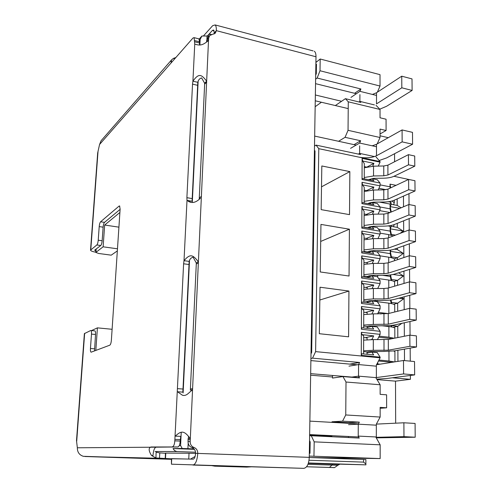<?xml version="1.0" encoding="UTF-8"?>
<svg xmlns="http://www.w3.org/2000/svg" width="493" height="493" viewBox="0 0 493 493"><rect width="100%" height="100%" fill="white"/><g stroke="black" fill="none" stroke-linecap="round" stroke-linejoin="round"><path stroke-width="0.74" d="M117.334 250.906L111.227 255.164L98.723 253.482L95.827 252.434L103.123 246.814L104.658 225.03L119.904 212.471M95.821 350.461L97.411 327.857L91.538 330.563M199.887 45.029L200.164 39.348L201.908 36.032L199.141 39.12M179.279 445.555L180.586 445.536L182.207 448.488L187.919 448.661L188.172 443.225M206.918 39.009L207.054 35.995L201.908 36.032M195.542 452.229L177.492 451.57C175.508 451.422 174.035 450.411 173.074 448.538L182.207 448.488M112.102 329.287L97.411 327.857M118.918 227.162L104.658 225.03M117.476 248.799L103.123 246.814M315.908 62.451L320.197 59.012L380.023 74.659L380.023 86.041L377.367 92.191M207.054 35.995L208.847 36.457M315.877 64.072L316.469 64.226L316.315 73.623L315.723 73.475M309.98 453.332L309.327 453.307L309.98 453.332L310.171 441.931L309.542 440.6M194.014 448.895L187.919 448.661M309.518 441.901L310.171 441.931M314.417 150.883L315.021 151.012L311.662 352.433L311.028 352.372M309.641 457.529L380.158 458.57L309.284 456.08M394.554 153.73L394.591 161.735M394.646 175.97L394.653 176.426M393.987 176.291L408.845 179.477M408.956 193.681L409.042 204.577M409.147 218.59L409.239 230.009M409.35 243.819L409.443 255.781M409.547 269.381L409.646 281.891M409.751 295.282L409.856 308.359M409.96 321.522L410.065 335.178M410.164 348.113L410.268 361.141M410.379 375.456L410.41 379.314L395.503 381.144L395.676 423.185M375.999 105.299L380.035 109.464L380.035 117.79L386.062 119.214L386.087 130.485L380.041 133.973M380.023 86.041L320.012 70.752L320.197 59.012M320.012 70.752L317.147 78.03L315.625 79.2M315.693 75.207L316.315 73.623M194.396 449.351L173.074 448.538M313.961 456.136L314.189 441.857L311.268 435.744L309.622 435.8M311.662 352.433L311.003 353.851M310.923 358.46L312.544 358.152L315.606 351.626L318.792 148.676L316.044 145.108L314.497 146.082M315.021 151.012L314.429 150.223M314.189 441.857L380.158 444.815L380.158 458.57M348.539 424.658L358.257 424.171L359.329 422.137L342.555 421.176L345.747 414.958L346.012 382.032L380.134 384.762L380.14 394.345L386.604 394.825L386.629 407.803L380.14 407.372L380.146 417.06L376.338 424.116L376.332 437.309L403.97 436.644L415.205 437.211L415.081 423.444L403.89 422.784L376.338 424.116M375.968 437.322L380.158 444.815M377.022 379.61L395.503 381.144M410.41 379.314L392.385 377.786M396.039 185.337L390.018 184.142L390.031 186.822L380.06 184.857M404.513 360.593L404.439 349.124M404.359 336.244L404.272 322.786M404.186 309.666L404.106 296.792M404.02 283.438L403.94 271.138M403.853 257.549L403.773 245.81M403.687 232.006L403.613 220.809M403.527 206.789L403.459 196.128M377.718 362.46L377.718 363.957L380.085 364.179M388.311 137.67L380.041 135.803M374.403 104.91L359.865 101.379L358.978 101.965M350.948 97.411L359.915 91.322L376.005 95.328M359.915 91.322L360.901 88.98L317.147 78.03M318.792 148.676L380.054 161.581L380.054 162.16L362.121 158.389L362.028 179.47L380.06 183.045L380.06 185.843L362.016 182.299L361.924 203.652L380.066 206.992L380.072 209.827L361.911 206.518L361.819 228.136L380.078 231.235L380.078 234.107L361.807 231.038L361.714 252.934L380.085 255.787L380.091 258.696L361.702 255.867L361.603 278.046L380.097 280.653L380.097 283.598L361.591 281.022L361.492 303.485L380.103 305.833L380.103 308.815L361.48 306.498L361.381 329.25L380.115 331.339L380.115 334.359L361.369 332.307L361.27 355.361L380.121 357.172L380.121 357.807L315.606 351.626M320.955 224.414L320.247 271.963L349.05 276.025L349.408 229.196L320.955 224.414M349.512 214.634L349.839 171.601L321.818 165.968L321.171 209.636L349.512 214.634M348.594 336.818L319.328 333.712L320.019 287.222L348.939 291.049L348.594 336.818M311.268 435.744L359.249 438.061L358.195 436.089L375.765 436.958M386.629 407.803L380.14 408.303M358.257 424.171L375.771 425.157M375.259 301.383L376.097 301.155L375.943 301.469M390.259 188.049L390.031 186.822M390.018 184.142L390.715 187.833M401.136 207.806L397.185 205.408L391.232 204.293L390.173 206.592L399.798 208.373M397.272 223.354L397.29 227.39L391.3 226.349L390.24 228.826L403.2 231.057L397.29 227.39M400.082 233.38L403.2 231.057M397.389 248.096L397.395 249.624L394.437 249.15M391.405 257.74L391.399 256.816L397.438 257.759L403.342 253.39L397.395 249.624M394.11 258.887L397.438 257.759L397.444 259.706M391.479 280.548L391.473 279.476L397.543 280.344L403.484 275.975L398.584 272.814M393.944 281.423L397.543 280.344L397.568 285.318M391.553 303.62L391.553 302.4L397.654 303.189L403.631 298.826L401.573 297.476M393.648 304.23L397.654 303.189L397.691 311.262M391.627 326.964L391.627 325.596L397.765 326.304L401.881 323.322M393.143 327.315L397.765 326.304L397.82 337.545M397.882 350.283L397.931 361.369M397.155 198.925L397.185 205.408M391.448 362.213L378.476 360.999M359.865 101.379L360.839 102.415L345.408 98.668L348.274 101.811L380.035 109.464M354.584 93.294L360.901 88.98M321.43 102.248L315.163 106.698M375.962 156.873L380.054 161.581M316.044 145.108L360.593 154.562L359.607 153.391L374.544 156.571M380.121 357.807L376.541 364.734M375.814 366.139L358.553 364.573L359.607 362.478L312.544 358.152M367.032 352.951L371.901 352.064L373.676 354.929L361.862 353.777L361.27 355.361M371.901 352.064L377.25 352.594L380.121 357.172M363.594 353.949L363.661 335.832L361.942 334.624L373.7 335.893L371.919 339.418L370.933 339.622M361.369 332.307L361.942 334.624M373.811 339.622L371.919 339.418M380.115 334.359L377.422 339.659M367.106 327.463L371.944 326.354L373.706 329.09L361.967 327.771L361.381 329.25M371.944 326.354L377.256 326.958L380.115 331.339M363.692 327.968L363.754 310.282L362.047 308.864L373.731 310.3L371.876 313.887M361.48 306.498L362.047 308.864M380.103 308.815L377.564 313.905M367.174 302.295L371.987 300.964L373.737 303.583L362.078 302.098L361.492 303.485M371.987 300.964L377.268 301.642L380.103 305.833M363.785 302.32L363.852 285.065L362.152 283.432L373.762 285.034L372.079 288.491M361.591 281.022L362.152 283.432M380.097 283.598L377.7 288.485M367.248 277.442L372.03 275.895L373.768 278.397L362.182 276.758L361.603 278.046M372.03 275.895L377.274 276.647L380.097 280.653M363.883 276.998L363.945 260.162L362.256 258.326L373.793 260.082L372.197 263.416M361.702 255.867L362.256 258.326M380.091 258.696L377.823 263.385M368.037 252.632L372.067 251.147L373.799 253.531L362.287 251.732L361.714 252.934M372.067 251.147L377.287 251.966L380.085 255.787M363.976 251.997L364.037 235.568L362.361 233.534L373.823 235.451L372.314 238.655M361.807 231.038L362.361 233.534M380.078 234.107L377.946 238.6M368.721 228.105L372.11 226.706L373.83 228.98L362.392 227.026L361.819 228.136M372.11 226.706L377.293 227.593L380.078 231.235M364.068 227.31L364.124 211.287L362.466 209.057L373.854 211.121L372.425 214.202M361.911 206.518L362.466 209.057M380.072 209.827L378.057 214.128M369.275 203.88L372.153 202.561L373.86 204.731L362.491 202.629L361.924 203.652M372.153 202.561L377.299 203.523L380.066 206.992L390.092 208.841L390.08 204.071L390.937 202.216L388.262 201.717M364.161 202.937L364.216 187.303L362.565 184.887L373.885 187.094L372.529 190.051M362.016 182.299L362.565 184.887M380.06 185.843L378.168 189.959M369.738 179.957L372.19 178.725L373.891 180.783L362.595 178.54L362.028 179.47M372.19 178.725L377.311 179.748L380.06 183.045M364.247 178.867L364.302 163.608L362.663 161.014L373.916 163.362L372.634 166.203M362.121 158.389L362.663 161.014M380.054 162.16L378.273 166.086M320.703 241.447L349.408 229.196M321.51 186.835L349.839 171.601M319.828 300.015L348.939 291.049M348.44 437.537L348.446 436.478M345.747 414.958L380.146 417.06M348.545 423.302L348.551 422.717L359.329 422.137M391.276 338.851L391.374 338.549L378.679 337.181M391.3 326.908L390.998 325.466M381.101 313.93L377.755 313.523M391.208 303.546L390.481 300.052M374.89 300.342L377.737 300.705L376.097 301.155M391.115 280.462L390.296 276.431L382.562 275.316M368.351 276.117L370.434 276.413M391.023 257.642L390.228 253.642L377.743 251.676L377.743 252.595M390.937 235.081L390.16 231.112L378.451 229.109M388.009 225.917L390.148 226.287L390.45 225.578M390.739 212.23L390.092 208.841M379.425 202.081L390.08 204.071M390.937 202.216L391.232 204.293M391.214 212.027L390.173 206.592M403.342 253.39L390.308 251.313L390.82 250.037M391.331 235.192L391.331 234.415L395.515 235.124M391.331 234.415L390.24 228.826M403.484 275.975L393.1 274.465M391.399 256.816L390.308 251.313M403.631 298.826L398.868 298.197M391.473 279.476L390.548 274.909M391.553 302.4L391.048 299.99M348.274 101.811L348.046 130.318L380.041 137.51L380.041 129.098L386.087 130.485M345.408 98.668L335.634 105.354M348.046 130.318L345.063 137.325L338.568 141.281M359.662 145.866L359.625 153.397L358.362 154.093M348.964 366.139L358.553 364.573M359.607 362.478L349.802 364.111M332.017 422.372L332.023 421.774L348.551 422.717M331.851 436.743L331.863 435.67M346.012 382.032L342.949 376.566L332.522 378.069L332.553 375.475M342.555 421.176L332.023 421.774M377.724 339.061L377.724 339.659M377.73 313.573L377.73 313.905M377.737 300.348L377.737 300.705M390.296 276.431L390.29 274.94M377.737 275.322L377.737 277.306M390.228 253.642L390.216 250.13M391.3 225.418L391.3 226.349M390.16 231.112L390.148 226.287M380.041 137.51L377.182 143.919M375.968 146.631L359.656 143.056L360.654 140.764L345.063 137.325M360.654 140.764L354.023 144.64M375.808 377.601L358.491 376.147L359.533 377.94L342.949 376.566M375.826 377.638L380.134 384.762M350.572 148.344L359.656 143.056M358.571 364.906L358.516 376.153L351.891 377.077M367.267 166.88L373.916 163.362M373.7 335.893L365.11 337.711M366.644 190.606L373.885 187.094M373.731 310.3L365.523 312.42M366.484 214.369L373.854 211.121M373.762 285.034L365.837 287.45M366.305 238.427L373.823 235.451M373.793 260.082L366.089 262.787M391.904 201.027L394.301 202.759L393.574 204.731M378.926 188.308L385.988 189.682M408.506 164.816L387.923 174.997L383.776 175.785L373.534 175.964L373.546 166.178L383.764 165.981L387.899 165.167L408.426 154.648L408.506 164.816L414.804 166.153L394.073 176.248C391.491 177.437 388.046 178.084 383.751 178.195L373.583 178.361L368.419 179.692M364.253 177.511L373.534 175.964M373.546 166.178L364.29 167.78M414.804 166.153L414.705 156.022L408.426 154.648M366.478 167.065L364.296 166.616M367.39 227.877L369.423 226.866L373.521 226.238L383.813 226.151C388.164 226.077 391.652 225.547 394.264 224.561L393.445 226.725M389.988 212.551L388.595 212.261L388.595 213.142M379.69 210.64L388.595 212.261M408.697 189.731L387.979 199.08L383.813 199.801L373.497 199.936L373.509 190.027L383.794 189.873L387.954 189.127L408.617 179.427L408.697 189.731L415.038 190.982L394.166 200.257C391.565 201.341 388.108 201.933 383.782 202.019L373.552 202.155L369.485 202.851L367.827 203.615M364.167 201.341L373.497 199.936M373.509 190.027L364.204 191.494M415.038 190.982L414.94 180.715L408.617 179.427M367.069 190.686L364.204 190.138M393.303 235.968L388.65 234.594L388.657 237.737M380.078 233.146L388.65 234.594M364.117 213.944L367.427 214.689M367.39 227.711L364.068 227.144M394.264 224.561L415.272 216.131L408.894 214.973L388.04 223.471L383.844 224.112L373.466 224.21L373.478 214.178L364.111 215.496M364.074 225.467L373.466 224.21M373.478 214.178L383.831 214.067L388.016 213.389L408.814 204.533L408.894 214.973M415.272 216.131L415.18 205.735L408.814 204.533M394.536 260.23L394.529 259.336C393.907 258.431 391.966 257.716 388.712 257.186L388.724 262.646M380.085 255.842L388.712 257.186M409.098 240.541L388.102 248.17L383.874 248.737L373.435 248.792L373.447 238.63L383.862 238.563L388.077 237.959L409.011 229.972L409.098 240.541L415.513 241.619L394.363 249.175C391.732 250.062 388.225 250.53 383.844 250.58L373.491 250.629L369.368 251.184L367.322 251.941L367.322 252.521M364.025 238.051L367.359 238.6L367.359 239.08M367.322 251.941L363.976 251.418M363.982 249.902L373.435 248.792M373.447 238.63L364.019 239.801M415.513 241.619L415.414 231.081L409.011 229.972M394.628 282.791L394.622 281.99C393.993 281.176 392.04 280.523 388.767 280.042L388.786 287.875M367.248 276.986L368.228 277.121M378.655 278.607L388.767 280.042M409.295 266.454L388.157 273.184L383.905 273.677L373.398 273.689L373.417 263.398L383.893 263.367L388.133 262.843L409.215 255.744L409.295 266.454L415.759 267.44L394.468 274.102C391.812 274.884 388.287 275.291 383.874 275.316L373.46 275.322L369.312 275.803L367.248 276.474L367.248 277.473M363.933 262.461L367.291 262.966L367.285 263.78M367.248 276.474L363.883 275.994M363.889 274.644L373.398 273.689M373.417 263.398L363.926 264.414M415.759 267.44L415.661 256.767L409.215 255.744M388.176 313.597L378.322 312.396M394.72 305.611L394.714 304.908C394.086 304.187 392.12 303.602 388.829 303.164L388.854 313.431M369.479 300.681L371.895 300.989M377.293 301.685L388.829 303.164M409.504 292.719L388.219 298.518L383.942 298.937L373.367 298.9L373.38 288.479L383.93 288.497L388.194 288.048L409.418 281.86L409.504 292.719L416.006 293.6L394.566 299.35C391.898 300.027 388.348 300.366 383.911 300.373L369.251 300.736L367.18 301.315L367.174 302.745M363.84 287.179L367.217 287.635L367.217 288.793M367.18 301.315L363.791 300.878M363.797 299.695L373.367 298.9M373.38 288.479L363.834 289.342M416.006 293.6L415.901 282.785L409.418 281.86M394.813 328.695L394.813 328.091C394.172 327.463 392.2 326.958 388.885 326.557L388.915 337.2L394.234 338.26M388.915 337.2L379.203 336.146M381.625 325.725L388.885 326.557M409.708 319.328L388.281 324.184L373.33 324.437L373.349 313.881L388.256 313.579L409.621 308.328L409.708 319.328L416.258 320.117L394.671 324.924C391.984 325.485 388.41 325.762 383.942 325.744L369.189 325.984L367.106 326.471L367.1 328.35M363.748 312.205L367.143 312.617L367.143 314.121M367.106 326.471L363.698 326.083M363.698 325.072L373.33 324.437M373.349 313.881L363.742 314.583M416.258 320.117L416.154 309.154L409.621 308.328M388.952 351.373L388.977 360.999L394.394 361.93M388.977 360.999L378.963 360.056M394.905 352.057L394.905 351.546L393.66 351.004M409.917 346.302L388.342 350.184L373.3 350.307L373.312 339.615L388.318 339.437L409.831 335.154L409.917 346.302L416.511 346.992L394.776 350.831L383.979 351.447L369.128 351.558L367.032 351.947L367.026 354.282M363.655 337.557L367.075 337.921L367.069 339.782M367.032 351.947L363.6 351.608M363.606 350.776L373.3 350.307M373.312 339.615L363.643 340.152M416.511 346.992L416.406 335.881L409.831 335.154M169.98 459.168L171.385 459.193L169.98 459.168M94.52 350.948L95.519 334.482C95.63 332.362 95.414 331.167 94.89 330.883L90.675 330.526L84.377 333.625L76.507 440.594L77.346 447.792C77.333 452.192 79.336 455.039 83.36 456.315L147.758 458.41M91.088 456.709L89.794 456.672M339.172 464.412L308.877 463.309L365.917 464.856L308.433 462.97M191.814 459.143L190.514 459.1L195.111 456.469M195.579 453.437L189.022 453.258L188.757 459.051L190.514 459.1M188.757 459.051L171.41 458.755M307.959 464.326L331.881 465.09L329.503 467.469L306.572 466.766L333.86 467.561C333.712 468.128 335.024 467.37 337.81 465.287L331.881 465.09L332.843 464.135C341.889 464.437 341.803 464.455 332.59 464.184M171.521 59.936L101.083 140.745L99.574 144.474M159.479 458.317L159.787 452.901L156.115 452.241L155.936 457.972L171.404 458.817M165.475 453.27L159.787 452.901M155.936 457.972L151.542 455.514C148.584 450.824 148.393 447.977 150.963 446.985L177.881 446.96C179.144 446.596 179.92 444.631 180.222 441.075L180.715 436.373L175.311 436.132C181.498 430.216 184.407 430.783 190.236 438.536L188.098 438.61L188.043 441.617C188.079 444.52 189.337 446.473 191.82 447.478C194.291 448.476 195.548 450.423 195.585 453.326C195.296 456.9 194.489 458.847 193.17 459.174L171.416 458.656L171.447 464.19L171.724 458.656M197.101 44.721L194.747 44.13L194.119 37.647L192.991 38.004L172.304 61.576L171.003 62.056L171.619 59.819L173.437 58.377L175.865 57.521M95.913 251.19L94.644 250.154L100.763 245.502C101.453 244.756 101.922 243.172 102.156 240.757L98.224 240.202L99.204 226.589C99.438 224.186 99.9 222.583 100.597 221.776L119.121 206.056L119.565 205.945L120.126 209.118L111.375 340.244C111.116 342.974 110.586 344.619 109.791 345.18L91.1 352.199C90.552 351.91 90.336 350.671 90.447 348.477L91.482 334.1L95.519 334.482M102.156 240.757L103.117 227.168C103.351 224.771 103.813 223.169 104.516 222.368L120.107 209.359M77.346 447.786L156.115 447.182C154.432 447.724 153.385 450.51 152.984 455.55L151.542 455.514M156.115 447.182L177.881 446.96M180.222 441.075L174.818 440.847C174.516 444.415 173.739 446.381 172.495 446.75M174.818 440.847L183.606 263.786L184.012 260.68L189.158 261.389C189.676 259.152 190.994 257.765 193.114 257.229L196.257 262.917L196.288 263.995L190.347 390.117L192.473 389.76L188.19 393.543C186.2 395.306 184.259 395.854 182.379 395.207L177.511 391.762L182.848 392.126L189.158 261.389M197.804 82.325L192.067 201.224L187.001 200.374L186.89 197.681L192.529 84.143L192.911 81.185L197.804 82.325C198.303 80.002 199.573 78.529 201.6 77.912L204.601 83.194L204.638 84.18L199.234 198.839L200.429 198.18C196.048 202.648 191.95 203.64 188.135 201.156L187.001 200.374L184.012 260.68C190.002 253.636 192.769 254.425 198.346 261.845L196.257 262.917M199.529 45.017L199.517 41.8L198.938 38.879L198.476 38.756M174.719 58.679L173.437 58.377M172.304 61.576L99.568 144.474L97.676 152.953M208.699 38.053L209.679 35.545L207.652 37.77L206.672 40.266L208.699 38.053L208.514 40.494C202.34 45.707 199.801 45.609 194.747 44.13L192.911 81.185C198.691 73.106 201.323 74.11 206.641 81.185L204.601 83.194M90.866 330.501C91.39 330.778 91.593 331.98 91.482 334.1M95.845 252.2C92.598 251.67 90.823 250.986 90.521 250.154L96.844 244.959L100.763 245.502M98.224 240.202C97.99 242.624 97.528 244.208 96.844 244.959M206.672 40.266L206.598 41.905M208.514 40.494L190.181 441.562L188.043 441.617M209.679 35.545L215.342 33.167L216.335 30.646C216.433 27.676 216.033 25.772 215.133 24.933L313.073 50.89M191.82 447.478L193.977 447.459C191.481 446.448 190.218 444.483 190.181 441.562M314.306 51.217C315.446 52.092 316.013 53.94 316.001 56.775L309.259 457.356C308.809 464.104 306.979 467.771 303.768 468.35L171.447 464.19M193.977 447.459C196.46 448.464 197.724 450.423 197.767 453.344C197.175 460.511 195.567 464.418 192.929 465.053M207.306 36.057L212.458 30.381L213.672 30.024L214.276 32.889L214.073 34.048M203.658 35.706L212.668 25.673L215.133 24.933M192.942 465.053L303.768 468.35M251.455 466.797L246.679 467.105L214.8 466.168L211.676 465.614M210.819 34.701L209.901 34.109L211.386 34.492M315.921 61.607L316.703 61.81M207.343 36.069L208.28 35.034L208.225 36.297M209.901 34.109L208.28 35.034M309.025 460.246L363.557 462.12L365.868 463.993L365.917 464.856M365.868 463.993L365.886 459.568L309.253 457.516M189.022 453.258L165.488 453.092L165.204 458.484M379.129 160.515L386.617 157.914L412.592 144.227L412.487 132.358L402.078 129.936L376.498 144.301L376.492 155.751C371.784 157.834 366.157 158.333 359.607 157.242M402.078 129.936L402.152 141.879L412.592 144.227M402.152 141.879L376.492 155.751M356.143 145.102L314.67 136.093M372.209 145.805L376.498 144.301M341.581 101.287L315.36 94.983M348.218 108.608L315.261 100.788M379.752 109.175L386.506 106.315L412.111 90.447L412.012 78.905L401.746 76.193L376.523 92.739L376.516 103.875L401.82 87.797L412.111 90.447M356.365 93.732L315.551 83.656M372.449 94.44L376.523 92.739M401.746 76.193L401.82 87.797M358.214 436.952L309.641 434.579M331.857 436.188L309.635 435.109M376.27 437.864L415.205 437.211M358.275 423.851L309.869 421.121M358.51 377.632L310.67 373.651M332.535 376.997L310.639 375.198M376.757 379.179L387.073 378.47L414.65 374.902L414.527 361.548L403.502 360.494L376.369 364.758L376.362 377.57L403.588 373.934L414.65 374.902M357.259 364.783L310.886 360.593M403.89 422.784L403.97 436.644M403.502 360.494L403.588 373.934M180.586 445.536L181.227 432.281M183.119 392.958L189.503 260.458M192.332 201.847L198.137 81.351M200.164 39.348L199.455 40.13M96.203 248.971L95.969 252.169M188.388 438.597L188.486 436.397M155.079 451.496L177.492 451.57M383.764 165.981L383.776 175.785M387.899 165.167L387.923 174.997M383.794 189.873L383.813 199.801M387.954 189.127L387.979 199.08M383.831 214.067L383.844 224.112M388.016 213.389L388.04 223.471M383.862 238.563L383.874 248.737M388.077 237.959L388.102 248.17M383.893 263.367L383.905 273.677M388.133 262.843L388.157 273.184M383.93 288.497L383.942 298.937M388.194 288.048L388.219 298.518M383.961 313.942L383.979 324.517M388.256 313.579L388.281 324.184M383.998 339.72L384.01 350.437M388.318 339.437L388.342 350.184M89.886 456.678L171.379 459.322L89.88 456.678M332.843 464.135L308.316 463.334M84.975 456.524L157.828 458.256M103.117 227.168L99.204 226.589M104.516 222.368L100.597 221.776M119.793 206.16L119.121 206.056M94.502 348.828L90.447 348.477M180.29 439.608L174.892 439.374M182.737 389.02L177.406 388.65M188.757 264.482L183.606 263.786M191.943 198.543L186.89 197.681M197.416 85.271L192.529 84.143M199.462 42.99L194.63 41.769M194.692 40.574L199.517 41.8M98.015 151.505L90.798 249.631M84.648 333.311L76.717 441.143M206.604 41.769L208.631 39.563M206.678 82.177L204.638 84.18M199.363 197.829L201.434 196.405M196.288 263.995L198.377 262.923M190.489 388.989L192.609 388.626M188.129 439.768L190.267 439.707M316.001 56.775L216.335 30.646L214.276 32.889M195.585 453.326L309.259 457.356M214.11 30.812L212.458 30.381M363.557 462.12L363.569 459.47M165.5 458.49L165.784 453.079M329.503 467.469L333.286 467.58M359.884 101.379L359.921 94.613M358.214 436.095L358.275 424.171M95.833 252.342L96.067 249.07M394.301 202.759L394.295 200.201M394.536 260.686L394.529 259.336M394.64 286.168L394.622 281.99M394.745 311.983L394.714 304.908M394.85 338.136L394.813 328.091M394.948 361.837L394.905 351.546M194.119 37.647L198.938 38.879M171.453 62.161L171.003 62.063M190.84 202.167L188.135 201.156M183.575 395.441L182.379 395.207M97.682 152.916L90.539 249.976M339.48 464.375L337.81 465.287"/></g></svg>
